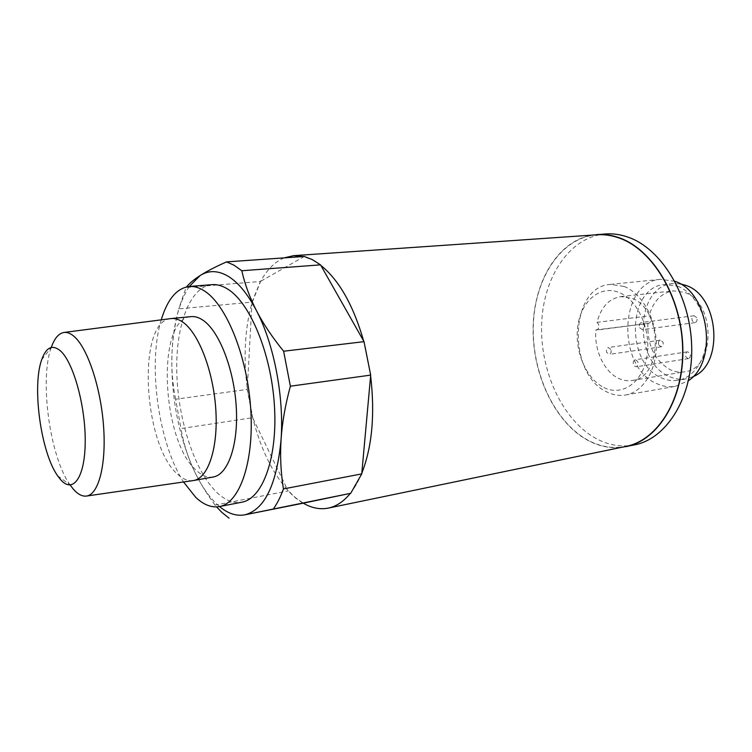 <?xml version="1.0" encoding="UTF-8"?>
<svg xmlns="http://www.w3.org/2000/svg" width="752" height="752" viewBox="0 0 752 752"><rect width="100%" height="100%" fill="white"/><g stroke="black" fill="none" stroke-linecap="round" stroke-linejoin="round"><path stroke-width="0.56" stroke-dasharray="3.76 2.82" d="M696.737 317.579L694.077 315.755C692.084 316.489 691.492 318.171 692.282 320.794L694.951 322.627C696.935 321.894 697.527 320.211 696.737 317.579M689.33 358.262C691.267 355.085 690.637 352.942 687.431 351.823L686.604 352.162C684.677 355.348 685.316 357.491 688.512 358.591L689.33 358.262M658.743 344.98L661.309 346.794C663.123 346.089 663.659 344.482 662.907 341.972L660.35 340.167C658.526 340.872 657.991 342.47 658.743 344.98M639.614 327.722L642.264 329.63C644.21 328.887 644.793 327.148 643.994 324.422L641.343 322.523C639.388 323.266 638.815 324.996 639.614 327.722M634.218 360.133C632.347 363.404 632.987 365.632 636.154 366.797L636.953 366.459C638.843 363.188 638.204 360.969 635.045 359.785L634.218 360.133M610.803 349.426L608.265 347.537C606.479 348.251 605.962 349.906 606.714 352.5L609.261 354.389C611.047 353.675 611.555 352.021 610.803 349.426M595.875 329.931L596.834 330.053C599.711 328.013 599.786 325.437 597.041 322.335C600.942 307.258 608.81 298.685 620.644 296.617L631.577 298.215C662.991 308.452 663.114 378.077 632.169 380.474C627.582 381.198 623.041 380.484 618.548 378.35C604.082 371.676 594.024 349.821 595.875 329.931L648.854 323.322C651.787 321.33 651.881 318.839 649.117 315.849L597.041 322.335M647.876 323.21C647.115 345.234 654.682 360.8 670.577 369.899C675.127 371.939 679.733 372.588 684.386 371.855C715.763 369.27 716.092 302.05 684.329 292.321L673.256 290.836C661.234 292.904 653.187 301.242 649.117 315.849M680.165 283.852L672.833 283.607C635.139 285.873 632.987 362.135 669.393 376.583C674.835 379.046 680.344 379.826 685.927 378.923L692.93 376.714M677.561 286.164C693.701 292.096 706.532 313.951 706.495 336.417C706.56 358.901 693.899 377.72 678.003 380.277C672.429 381.179 666.93 380.38 661.506 377.899C625.166 363.329 627.234 286.691 664.843 284.444L677.561 286.164M674.845 281.295L660.679 279.321C618.755 281.765 616.405 367.155 656.778 383.633C662.888 386.472 669.092 387.374 675.381 386.34L688.494 380.606M624.038 286.427C641.804 293.261 656.186 318.547 656.355 344.538C656.656 370.548 642.875 392.177 625.495 395.007C619.3 396.031 613.19 395.044 607.146 392.065C567.309 374.74 569.029 286.775 610.304 284.416L624.038 286.427M603.865 387.506C621.829 396.755 642.537 382.928 646.908 356.598C651.561 330.391 637.893 299.681 618.962 292.434C600.087 284.801 581.362 300.922 577.874 325.607C574.133 350.197 585.817 378.623 603.865 387.506M634.632 444.864C621.368 447.412 608.424 445.25 595.791 438.378C562.176 419.813 539.889 370.708 541.647 323.924C543.245 277.168 569.555 236.683 605.651 233.947M621.086 447.421C609.496 448.549 598.225 446.096 587.284 440.061C554.562 421.797 532.472 374.308 533.102 328.248C533.619 282.226 557.448 241.157 591.918 235.132M625.937 446.415C612.758 448.953 599.88 446.763 587.312 439.845C553.857 421.186 531.636 371.92 533.328 324.996C534.851 278.108 560.964 237.529 596.872 234.793M284.153 257.87C274.875 261.818 267.045 269.63 260.662 281.314L252.005 302.812C244.861 328.427 243.281 357.097 247.276 388.793L252.851 418.225C260.615 448.7 272.29 472.745 287.847 490.379L295.433 497.636L303.3 503.182M320.841 265.4L312.371 259.929L303.394 256.526M370.623 375.859L363.686 341.06M350.329 493.378C354.7 487.954 358.525 481.214 361.806 473.177M70.152 485.031L70.077 484.927C49.895 457.028 39.301 379.901 51.211 347.603L51.249 347.48M215.053 505.09C205.446 492.043 197.917 479.344 192.465 466.983C187.022 454.612 183.197 441.809 181.006 428.584L252.597 417.708L288.119 490.943L215.053 505.09L216.595 506.904M252.597 417.708L247.239 389.423L175.611 399.218L181.006 428.584M175.611 399.218C172.678 384.488 171.437 369.824 171.907 355.226C172.368 340.637 174.643 325.184 178.703 308.865L252.033 302.144L247.239 389.423M252.033 302.144L260.361 281.492L186.101 287.518L178.703 308.865M304.287 256.47L260.361 281.492M302.971 503.257L295.414 497.89L288.119 490.943M192.916 480.622C187.821 481.177 182.68 479.015 177.491 474.136C143.134 444.874 136.732 321.659 170.657 318.622M186.101 287.518L186.609 286.879M213.201 477.003C207.778 477.877 202.297 475.8 196.761 470.771C161.37 441.706 155.814 318.058 191.168 316.63M189.288 286.484C178.76 302.671 172.969 325.588 171.907 355.226C171.089 395.336 177.942 432.588 192.465 466.983C199.609 483.113 207.806 495.577 217.046 504.376L219.518 506.547M161.257 319.844C147.552 364.485 158.296 442.684 183.535 481.976M211.998 284.651C189.335 286.756 175.178 326.988 176.852 374.346C178.431 421.731 195.219 472.444 217.582 493.152C225.703 500.569 233.797 503.586 241.881 502.195M694.951 322.627L642.264 329.63M694.077 315.755L641.343 322.523M688.512 358.591L636.154 366.797M687.431 351.823L635.045 359.785M660.35 340.167L608.265 347.537M661.309 346.794L609.261 354.389M648.854 323.322L596.834 330.053M620.644 296.617L673.256 290.836M632.169 380.474L684.386 371.855M685.927 378.923L678.003 380.277M672.833 283.607L664.843 284.444M625.495 395.007L675.381 386.34M610.304 284.416L660.679 279.321M57.641 475.809L70.077 484.927M41.689 359.729L51.211 347.603"/><path stroke-width="1.13" d="M692.93 376.714C724.467 364.729 719.053 295.245 685.57 285.309L680.165 283.852M688.494 380.606C718.48 361.402 708.901 291.701 674.845 281.295M591.918 235.132L605.651 233.947C612.946 233.449 620.315 234.483 627.751 237.049C661.44 248.292 690.486 295.809 691.69 346.305C693.128 396.83 666.968 438.679 634.632 444.864L621.086 447.421M596.872 234.549C604.147 234.051 611.489 235.094 618.915 237.679C652.529 249.006 681.566 296.824 682.825 347.621C684.311 398.447 658.254 440.484 626.012 446.65M303.394 256.526L293.618 255.661L596.872 234.793C604.129 234.295 611.461 235.338 618.877 237.923C652.416 249.222 681.387 296.946 682.628 347.621C684.113 398.334 658.113 440.277 625.937 446.415L328.295 508.098C336.332 506.434 343.673 501.528 350.329 493.378L244.955 514.8L303.3 503.182C311.666 508.07 320.004 509.706 328.295 508.098M60.339 479.334C72.756 494.177 84.967 478.065 85.211 442.082C85.643 406.277 73.405 362.201 60.414 350.836C52.396 344.209 46.154 347.17 41.689 359.729C31.857 386.65 40.899 452.535 57.641 475.809L60.339 479.334M293.618 255.661L284.153 257.87M241.806 270.748C244.889 284.331 249.767 297.623 256.46 310.642C263.153 323.642 272.205 337.169 283.626 351.231L364.024 341.652L363.686 341.06C353.337 305.256 339.049 280.035 320.841 265.4L320.531 264.854L241.806 270.748L234.145 265.259L226.531 261.884L304.287 256.47L312.4 259.647L320.531 264.854M290.375 386.199C285.262 405.008 282.169 422.709 281.088 439.3C280.007 455.909 280.797 472.453 283.438 488.932L361.75 473.892L361.806 473.177C372.155 446.726 375.088 414.286 370.623 375.859L370.689 375.107L290.375 386.199L283.626 351.231M51.249 347.48C54.398 338.466 58.581 333.465 63.807 332.487C67.041 331.999 70.444 333.286 74.025 336.37C87.429 347.687 100.74 387.12 103.55 426.102C106.464 465.121 98.446 494.966 86.273 496.085C82.071 496.508 77.757 494.196 73.339 489.157L70.152 485.031M363.686 341.06L320.841 265.4M303.3 503.182L350.329 493.378M364.024 341.652L370.689 375.107M361.806 473.177L370.623 375.859M361.75 473.892L350.705 493.303M64.202 332.431L171.343 318.538C175.056 318.19 178.91 319.403 182.896 322.194C198.613 332.986 213.418 371.225 215.815 409.624C218.324 448.06 208.116 478.263 193.593 480.519L86.273 496.085M216.595 506.904L221.934 512.441L229.031 518.175M186.609 286.879C189.513 283.241 194.016 279.471 200.117 275.561C206.537 271.434 215.345 266.875 226.531 261.884M273.399 508.888C277.225 503.502 280.571 496.846 283.438 488.932M171.343 318.538L191.168 316.63C194.975 316.272 198.913 317.466 202.974 320.211C219.001 330.852 233.947 368.659 236.231 406.663C238.628 444.705 228.063 474.681 213.201 477.003L193.593 480.519M219.518 506.547C228.035 513.644 236.513 516.398 244.955 514.8C264.789 509.508 276.839 484.344 281.088 439.3C284.143 396.633 273.916 343.814 256.46 310.642C247.596 293.759 238.093 282.263 227.959 276.144C217.873 270.344 208.586 270.147 200.117 275.561L189.288 286.484M183.535 481.976L195.661 497.269C203.613 504.818 211.528 507.92 219.415 506.566C239.634 503.21 254.279 461.822 250.726 408.9C247.323 356.025 226.145 304.316 204.187 290.817C199.017 287.537 194.016 286.098 189.175 286.493C176.711 288.232 167.405 299.352 161.257 319.844M219.415 506.566L241.881 502.195C262.617 498.717 277.798 457.695 274.414 405.413C271.19 353.177 249.786 302.172 227.348 288.881C222.066 285.657 216.952 284.247 211.998 284.651L189.175 286.493"/></g></svg>
